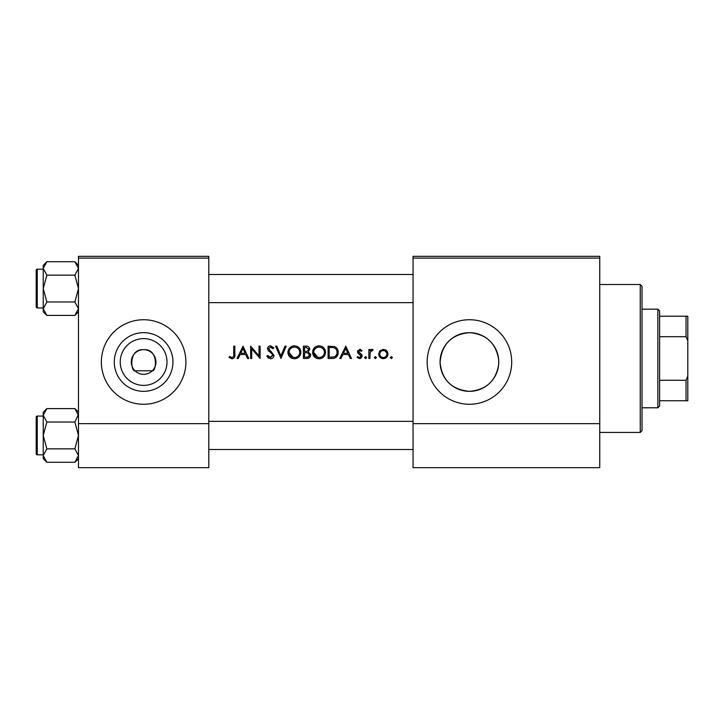 <?xml version="1.0" encoding="UTF-8"?>
<svg xmlns="http://www.w3.org/2000/svg" width="724" height="724" viewBox="0 0 724 724"><rect width="100%" height="100%" fill="white"/><g stroke="black" fill="none" stroke-linecap="round" stroke-linejoin="round"><path stroke-width="1.09" d="M143.624 385.385A23.385 23.385 0 0 1 120.238 362A23.385 23.385 0 0 1 143.624 338.615A23.385 23.385 0 0 1 167.009 362A23.385 23.385 0 0 1 143.624 385.385M143.624 349.674A12.326 12.326 0 0 0 131.297 362A12.326 12.326 0 0 0 143.624 374.326A12.326 12.326 0 0 0 155.95 362A12.326 12.326 0 0 0 143.624 349.674C128.32 348.579 130.854 371.892 134.999 370.806L152.257 370.806C156.393 371.91 158.936 348.579 143.624 349.674M143.624 332.66A29.34 29.34 0 0 0 114.283 362A29.34 29.34 0 0 0 143.624 391.34A29.34 29.34 0 0 0 172.964 362A29.34 29.34 0 0 0 143.624 332.66M143.624 319.737A42.264 42.264 0 0 0 101.36 362A42.264 42.264 0 0 0 143.624 404.264A42.264 42.264 0 0 0 185.896 362A42.264 42.264 0 0 0 143.624 319.737M498.664 364.489C495.967 380.96 486.22 389.91 469.424 391.34A29.34 29.34 0 0 0 498.764 362A29.34 29.34 0 0 0 469.424 332.66A29.34 29.34 0 0 0 440.083 362A29.34 29.34 0 0 0 469.424 391.34C451.722 389.666 441.948 380.037 440.092 362.462C441.649 344.307 451.432 334.379 469.424 332.66C486.121 334.045 495.868 342.995 498.664 359.511L498.664 364.489L498.664 359.511M469.424 319.737A42.264 42.264 0 0 0 427.16 362A42.264 42.264 0 0 0 469.424 404.264A42.264 42.264 0 0 0 511.696 362A42.264 42.264 0 0 0 469.424 319.737M228.983 357.375L231.952 358.796C234.205 358.389 235.164 356.95 234.829 354.47L234.829 346.153L233.725 346.153L233.725 354.353C234.015 356.018 233.445 357.077 232.015 357.529L229.635 356.425L228.983 357.375L229.635 356.425L230.395 356.923M238.25 358.48L240.124 354.525L245.717 354.525L247.536 358.48L248.739 358.48L243.047 346.153L237.047 358.48L238.25 358.48M270.505 358.796C272.595 358.633 273.772 357.529 274.025 355.457L268.649 348.66L270.459 347.095L272.867 348.678L273.871 347.918L270.586 345.837C268.74 345.954 267.735 346.914 267.545 348.715L268.233 350.588L272.477 354.226L272.921 355.439L270.505 357.529L267.799 355.475L266.758 356.099L270.505 358.796M275.609 346.153L280.975 358.48L286.197 346.153L285.012 346.153L280.903 355.864L276.794 346.153L275.609 346.153M312.587 352.371C312.958 356.308 315.121 358.443 319.085 358.796C323.04 358.434 325.194 356.271 325.547 352.307C325.203 348.325 323.013 346.163 318.985 345.837C315.058 346.226 312.922 348.407 312.587 352.371M328.081 346.153L328.081 358.48L331.9 358.48C335.855 358.443 337.954 356.443 338.189 352.47C338.226 349.701 336.986 347.737 334.479 346.597L328.081 346.153M356.995 357.412L359.575 358.633L362.217 356.036L361.792 354.642L358.579 351.629L359.747 350.416L361.303 351.366L362.054 350.597L359.747 349.312L357.475 351.674L357.882 353.059L361.104 356.081L359.52 357.529L357.728 356.579L356.995 357.412L357.728 356.579L359.52 357.529L361.104 356.081L360.407 354.869M365.611 358.633L364.588 357.611L365.611 358.633L366.643 357.611L365.611 356.579L364.588 357.611L365.611 356.579L366.643 357.611M368.851 349.466L368.851 358.48L369.955 358.48L370.154 352.362L373.122 349.62L372.154 349.312L369.955 350.796L369.955 349.466L368.851 349.466M391.376 358.633L390.345 357.611L391.376 358.633L392.399 357.611L391.376 356.579L390.345 357.611L391.376 356.579L392.399 357.611M378.652 354C378.905 356.851 380.462 358.398 383.322 358.633C386.154 358.398 387.711 356.851 387.974 354L386.743 350.796L383.322 349.312L379.883 350.805L378.652 354M375.412 358.633L374.38 357.611L375.412 358.633L376.435 357.611L375.412 356.579L374.38 357.611L375.412 356.579L376.435 357.611M340.977 358.48L342.85 354.525L348.443 354.525L350.262 358.48L351.466 358.48L345.773 346.153L339.773 358.48L340.977 358.48M303.419 346.153L303.419 358.48L306.759 358.48C309.085 358.425 310.397 357.258 310.696 354.977L308.315 351.828L309.745 349.203C309.438 347.04 308.134 346.018 305.827 346.153L303.419 346.153M287.935 352.371C288.306 356.308 290.469 358.443 294.433 358.796C298.388 358.434 300.541 356.271 300.894 352.307C300.551 348.325 298.36 346.163 294.333 345.837C290.405 346.226 288.27 348.407 287.935 352.371M250.631 346.153L250.631 358.48L251.744 358.48L251.744 348.796L260.115 358.48L260.115 346.153L259.011 346.153L259.011 355.855L250.631 346.153M208.784 258.097L78.464 258.097L78.464 256.332L208.784 256.332L208.784 467.668L78.464 467.668L78.464 423.64L208.784 423.64M78.464 258.097L78.464 423.64M599.744 258.097L599.744 467.668L413.069 467.668L413.069 256.332L599.744 256.332L599.744 258.097L413.069 258.097M599.744 423.64L413.069 423.64M385.204 349.683L386.028 350.154M386.743 350.796L387.666 352.28M387.901 353.122L387.974 354M387.032 356.823L386.616 357.303M382.381 358.561L381.539 358.326M386.806 354.697L386.869 354.009C386.67 356.172 385.494 357.348 383.313 357.529C381.141 357.348 379.955 356.181 379.756 354.009C379.955 351.837 381.141 350.633 383.313 350.416C385.485 350.633 386.67 351.837 386.869 354.009L386.607 352.633L384.688 350.688L381.946 350.688L380.426 351.909M382.616 357.466L384.01 357.466M385.349 356.923L385.838 356.525M380.019 352.633L379.819 354.706M370.869 349.755L371.81 349.339M372.154 349.312L373.122 349.62M372.516 350.579L371.946 350.416M370.317 351.864L370.154 352.362M359.747 349.312L360.425 349.421M361.303 351.366L360.615 350.715M360.498 350.642L358.914 350.787M358.67 351.176L358.887 352.443L360.172 353.375M358.579 351.629L358.887 352.443M361.792 354.642L362.217 356.036M362.163 356.561L360.588 358.452M360.805 355.222L359.439 354.289M358.597 353.755L357.882 353.059M357.475 351.674L357.62 350.769M345.683 348.552L347.864 353.267L343.457 353.267L345.683 348.552M336.895 348.334L337.248 348.832M337.303 348.923L337.71 349.764M338.099 353.719L337.782 354.914M337.511 355.538L336.968 356.416M336.135 357.303L335.619 357.674M334.624 358.127L333.176 358.416M334.56 348.036L333.836 347.764C335.99 348.561 337.076 350.135 337.085 352.47C337.094 354.615 336.108 356.099 334.126 356.896L329.185 357.213L329.185 347.411L332.959 347.574M331.683 347.457L330.053 347.411M337.049 353.176L337.04 351.701M337.022 351.538L336.895 350.932M336.778 350.561L336.298 349.565M333.293 357.077L334.787 356.624M335.402 356.244L336.922 353.891M330.596 357.213L332.37 357.167M312.614 351.728L312.705 351.086M313.32 349.312L314.415 347.764M314.433 347.746L315.972 346.588M317.51 346L318.352 345.864M321.583 346.307L322.66 346.877M325.447 351.104L325.519 351.701M323.664 356.914L322.696 357.719M322.687 357.728L320.352 358.679M319.085 358.796L316.587 358.335M315.456 357.728L314.469 356.914M313.619 355.882L313.058 354.841M312.696 353.574L312.614 352.959M324.343 353.348L324.442 352.307C324.126 355.547 322.325 357.285 319.04 357.529C315.818 357.285 314.035 355.556 313.691 352.362C313.999 349.149 315.782 347.393 319.04 347.095C322.307 347.357 324.108 349.095 324.442 352.307C324.099 349.095 322.307 347.357 319.04 347.095L317.99 347.203M318.008 357.439L320.089 357.439M323.918 354.633L324.262 353.719M313.736 351.638L313.691 352.362L317.818 357.403M317.664 347.276L316.75 347.611M315.827 348.154L315.374 348.516M309.148 347.375L309.673 348.506M310.542 353.936L310.65 354.452M310.044 356.986L309.492 357.584M309.347 357.701L308.849 358.018M307.854 350.796L308.641 349.23C308.225 350.878 307.103 351.583 305.275 351.366L304.523 351.366L304.523 347.411L306.026 347.411L308.641 349.23L308.496 348.506M306.605 347.439L306.026 347.411M305.275 351.366L306.143 351.33M308.985 353.52L307.564 352.778L309.582 354.977C309.148 356.688 307.99 357.43 306.107 357.213L304.523 357.213L304.523 352.633L307.564 352.778L305.266 352.633M307.646 357.095L309.582 354.977L309.365 354.045M306.107 357.213L307.021 357.176M287.962 351.728L288.052 351.086M288.659 349.312L291.853 346.334M292.858 346L293.7 345.864M296.768 346.253L298.007 346.877M300.795 351.104L300.867 351.701M299.003 356.914L298.044 357.719M298.035 357.728L295.7 358.679M294.433 358.796L291.935 358.335M290.795 357.728L289.808 356.914M288.966 355.882L288.405 354.841M288.034 353.574L287.962 352.959M299.691 353.348L299.79 352.307C299.474 355.547 297.673 357.285 294.387 357.529C291.157 357.285 289.374 355.556 289.039 352.362C289.347 349.149 291.129 347.393 294.387 347.095C297.654 347.357 299.455 349.095 299.79 352.307C299.446 349.095 297.645 347.357 294.387 347.095L293.338 347.203M293.356 357.439L295.428 357.439M299.256 354.633L299.6 353.719M289.084 351.638L289.039 352.362L293.157 357.403M293.003 347.276L292.098 347.611M291.175 348.154L290.722 348.516M268.541 358.235L267.627 357.421M266.758 356.099L267.799 355.475L268.287 356.226M269.147 357.086L269.636 357.348M270.061 357.484L272.885 355.113M272.921 355.439L271.346 353.095M270.921 352.76L270.251 352.262M267.599 348.126L268.432 346.642M268.441 346.633L269.437 346.036M269.446 346.027L269.998 345.882M270.586 345.837L273.871 347.918M271.952 347.665L270.459 347.095L268.649 348.66L269.871 350.57M271.12 351.475L274.025 355.457M242.956 348.552L245.128 353.267L240.721 353.267L242.956 348.552M234.775 355.964L234.612 356.941M230.784 357.149L232.015 357.529C233.445 357.077 234.015 356.018 233.725 354.353M640.251 284.514L642.016 286.27L642.016 430.68L640.251 432.445L640.251 284.514L599.744 284.514M78.464 265.319L74.871 261.726L78.464 268.432L74.871 275.147L78.464 288.559L74.871 301.98L78.464 308.696L74.871 315.402L78.464 311.809L74.871 315.402L46.843 315.402L43.241 308.696L46.843 301.98L43.241 288.559L46.843 275.147L43.241 268.432L46.843 261.726L43.241 265.319L43.241 311.809L46.843 315.402M36.2 270.251A1.059 1.059 0 0 1 37.259 269.192L37.259 307.935A1.059 1.059 0 0 1 36.2 306.876L36.2 270.251A1.059 1.059 0 0 1 37.259 269.192L43.241 269.192M37.259 307.935L43.241 307.935M74.871 261.726L46.843 261.726M78.464 268.432L78.391 267.509L78.464 268.432M74.871 275.147L46.843 275.147M74.871 301.98L46.843 301.98M36.2 306.876L36.2 304.415L36.2 306.876M37.259 416.065A1.059 1.059 0 0 0 36.2 417.124L36.2 453.749L36.2 417.124A1.059 1.059 0 0 1 37.259 416.065L43.241 416.065L37.259 416.065L37.259 454.808A1.059 1.059 0 0 1 36.2 453.749M43.241 455.568L43.322 456.491L43.241 455.568L46.843 448.853L43.241 435.441L46.843 422.02L43.241 415.305L46.843 408.598L43.241 412.191L43.241 458.681L46.843 462.274L43.241 455.568M78.464 412.191L74.871 408.598L78.464 415.305L78.391 414.381L74.871 422.02L46.843 422.02M78.464 458.681L74.871 462.274L46.843 462.274M37.259 454.808L43.241 454.808M74.871 408.598L46.843 408.598L43.241 412.191M74.871 422.02L78.464 435.441L74.871 448.853L46.843 448.853M74.871 448.853L78.464 455.568L74.871 462.274M657.863 407.784L657.863 309.166L659.618 310.931L659.618 406.028L657.863 407.784L642.016 407.784M657.863 309.166L642.016 309.166M687.8 400.743L686.035 400.743L686.035 380.263L687.8 376.091L687.8 400.743M659.618 400.743L686.035 400.743M659.618 316.216L687.8 316.216L687.8 376.091M659.618 380.263L686.035 380.263M687.8 340.868L686.035 336.696L686.035 316.216M659.618 336.696L686.035 336.696M36.2 447.767L36.2 435.441M640.251 432.445L599.744 432.445M413.069 274.477L208.784 274.477M413.069 302.65L208.784 302.65M208.784 449.523L413.069 449.523M208.784 421.35L413.069 421.35"/></g></svg>
